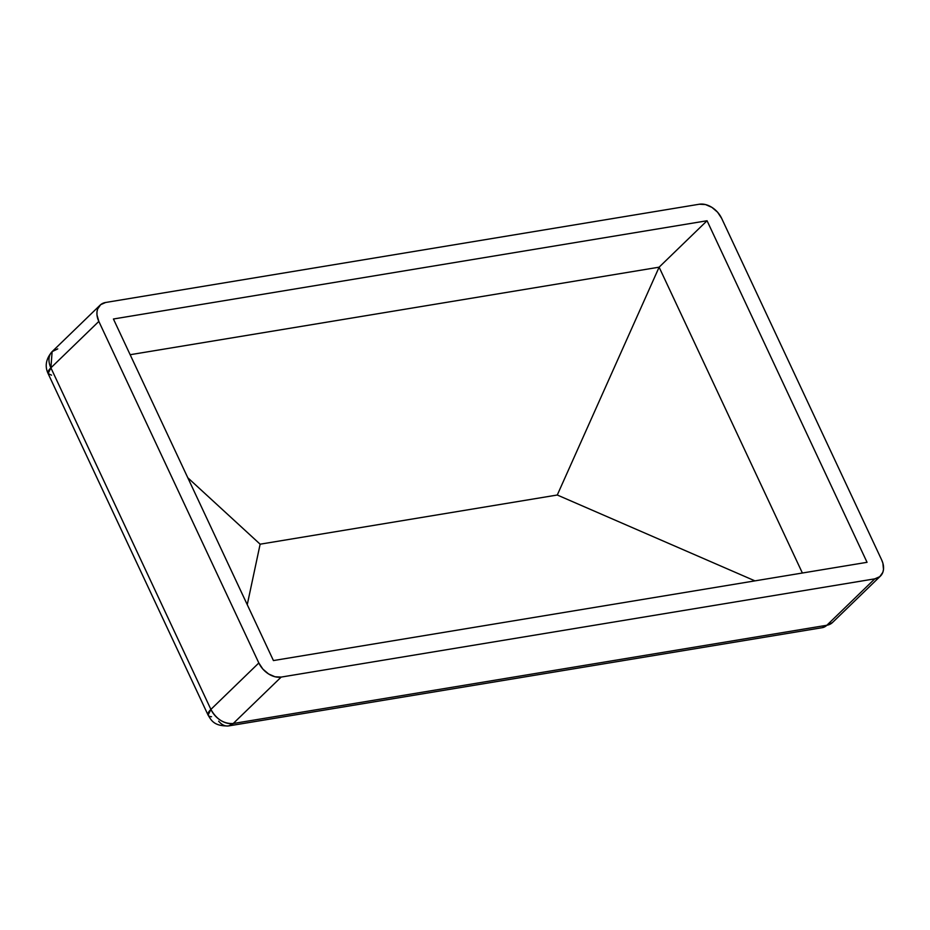 <?xml version="1.0" encoding="UTF-8"?>
<svg xmlns="http://www.w3.org/2000/svg" width="930" height="930" viewBox="0 0 930 930"><rect width="100%" height="100%" fill="white"/><g stroke="black" fill="none" stroke-linecap="round" stroke-linejoin="round"><path stroke-width="1.4" d="M273.432 660.567L867.051 562.313L707.056 220.747L113.425 319.002L273.432 660.567L867.051 562.313L707.056 220.747L659.114 267.177L802.381 573.02L659.114 267.177L707.056 220.747L113.425 319.002L273.432 660.567M880.408 576.112A19.204 13.543 -134.1 0 1 874.793 578.844L826.851 625.262A19.204 12.241 80.6 0 1 822.248 627.68A19.204 12.241 -99.4 0 0 826.851 625.262A19.204 13.543 45.9 0 0 832.466 622.53L880.408 576.112A19.204 13.543 -134.1 0 0 881.652 559.907L721.645 218.341L881.652 559.907L882.884 563.173L883.488 569.486L882.849 572.299L879.792 576.658L874.793 578.844L826.851 625.262L233.232 723.505L281.174 677.087L874.793 578.844L281.174 677.087L274.989 676.761L268.584 673.959L262.899 669.123L258.831 662.974L210.889 709.404L50.894 367.838L98.836 321.42L258.831 662.974L98.836 321.42L96.976 314.91L96.987 311.829L97.627 309.016L100.684 304.656L105.683 302.471L699.313 204.228L105.683 302.471A19.204 13.543 -134.1 0 0 100.068 305.203A19.204 13.543 -134.1 0 0 98.836 321.42L50.894 367.838A19.204 5.975 154.9 0 0 48.104 373.569L50.894 367.838L52.127 351.621A19.204 13.543 45.9 0 0 50.894 367.838L210.889 709.404A19.204 13.543 45.9 0 0 233.232 723.505A19.204 12.241 80.6 0 1 228.629 725.923A19.204 12.241 80.6 0 1 218.643 721.18M699.313 204.228L705.486 204.554L711.903 207.355L717.576 212.191L721.645 218.341A19.204 13.543 -134.1 0 0 699.313 204.228M826.851 625.262L233.232 723.505L281.174 677.087A19.204 13.543 -134.1 0 1 258.831 662.974L210.889 709.404L208.099 715.124A19.204 5.975 -25.1 0 1 210.889 709.404C216.458 719.297 223.909 723.993 233.232 723.505L228.629 725.923L822.248 627.68L832.466 622.53A19.204 13.543 -134.1 0 1 826.851 625.262M211.54 716.728A19.204 5.975 -25.1 0 1 208.099 715.124L48.104 373.569C44.628 366.129 45.977 358.817 52.127 351.621L57.741 348.89M51.545 375.174L48.104 373.569M130.165 354.714L659.114 267.177L130.165 354.714M187.79 477.753L260.133 544.19L557.279 495.016L659.114 267.177L557.279 495.016L260.133 544.19L247.252 604.698L260.133 544.19L187.79 477.753M754.951 580.866L557.279 495.016L754.951 580.866M228.629 725.923C213.644 726.353 211.04 719.808 208.099 715.124M52.127 351.621L100.068 305.203"/></g></svg>
